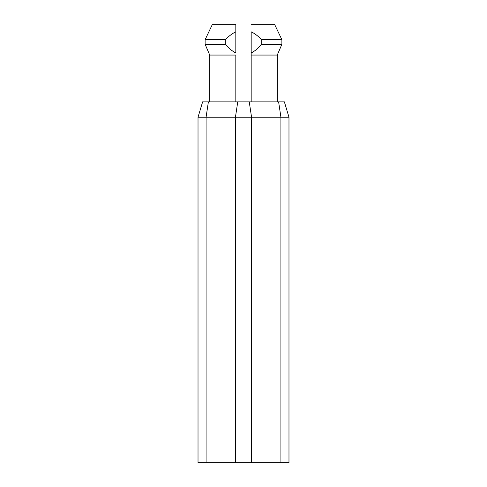 <?xml version="1.0" encoding="UTF-8"?>
<svg xmlns="http://www.w3.org/2000/svg" width="487" height="487" viewBox="0 0 487 487"><rect width="100%" height="100%" fill="white"/><g stroke="black" fill="none" stroke-linecap="round" stroke-linejoin="round"><path stroke-width="0.73" d="M288.98 462.65L288.98 117.233L288.98 462.65L198.02 462.65L198.02 117.227L202.622 101.88L284.378 101.88L288.98 117.227M235.44 117.233L251.56 117.233L251.56 462.65M209.727 55.055L235.824 55.055L235.824 101.88L209.727 101.88L209.727 55.055L205.118 44.305L225.268 44.305C228.866 48.329 232.384 51.238 235.824 53.046L235.824 31.819C232.427 33.42 228.908 36.044 225.268 39.703L205.118 39.703L205.118 44.305M277.273 55.055L277.273 101.88L251.176 101.88L251.176 31.819C254.573 33.414 258.092 36.044 261.732 39.703L261.732 44.305C258.134 48.329 254.616 51.238 251.176 53.046L251.176 55.055L277.273 55.055L281.882 44.305L261.732 44.305M235.824 24.35L235.824 31.819L235.824 24.35L212.411 24.35L205.118 39.703M225.268 39.703L225.268 44.305M251.176 24.35L274.589 24.35L281.882 39.703L281.882 44.305M261.732 39.703L281.882 39.703M198.02 462.65L198.02 117.233L206.08 117.233L206.08 462.65M206.08 117.227L208.381 101.88L206.08 117.227L235.44 117.227L235.44 462.65M280.92 117.233L288.98 117.233M249.259 101.88L251.56 117.227L280.92 117.227L278.619 101.88L280.92 117.227L280.92 462.65M237.741 101.88L235.44 117.227"/></g></svg>
